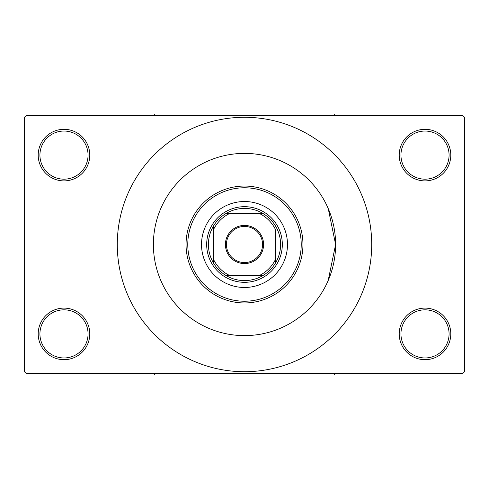 <?xml version="1.0" encoding="UTF-8"?>
<svg xmlns="http://www.w3.org/2000/svg" width="489" height="489" viewBox="0 0 489 489"><rect width="100%" height="100%" fill="white"/><g stroke="black" fill="none" stroke-linecap="round" stroke-linejoin="round"><path stroke-width="0.73" d="M399.22 333.895A25.789 25.789 0 0 1 425.008 308.107A25.789 25.789 0 0 1 450.797 333.895A25.789 25.789 0 0 1 425.008 359.684A25.789 25.789 0 0 1 399.22 333.895M449.079 333.895A24.065 24.065 0 0 0 425.008 309.824A24.065 24.065 0 0 0 400.943 333.895A24.065 24.065 0 0 0 425.008 357.96A24.065 24.065 0 0 0 449.079 333.895M38.203 333.895A25.789 25.789 0 0 1 63.992 308.107A25.789 25.789 0 0 1 89.78 333.895A25.789 25.789 0 0 1 63.992 359.684A25.789 25.789 0 0 1 38.203 333.895M88.057 333.895A24.065 24.065 0 0 0 63.992 309.824A24.065 24.065 0 0 0 39.921 333.895A24.065 24.065 0 0 0 63.992 357.96A24.065 24.065 0 0 0 88.057 333.895M38.203 155.105A25.789 25.789 0 0 1 63.992 129.316A25.789 25.789 0 0 1 89.78 155.105A25.789 25.789 0 0 1 63.992 180.893A25.789 25.789 0 0 1 38.203 155.105M88.057 155.105A24.065 24.065 0 0 0 63.992 131.04A24.065 24.065 0 0 0 39.921 155.105A24.065 24.065 0 0 0 63.992 179.176A24.065 24.065 0 0 0 88.057 155.105M399.22 155.105A25.789 25.789 0 0 1 425.008 129.316A25.789 25.789 0 0 1 450.797 155.105A25.789 25.789 0 0 1 425.008 180.893A25.789 25.789 0 0 1 399.22 155.105M449.079 155.105A24.065 24.065 0 0 0 425.008 131.04A24.065 24.065 0 0 0 400.943 155.105A24.065 24.065 0 0 0 425.008 179.176A24.065 24.065 0 0 0 449.079 155.105M328.186 280.533L335.613 244.5A91.113 91.113 0 0 0 244.5 153.387A91.113 91.113 0 0 0 153.387 244.5A91.113 91.113 0 0 0 244.5 335.613A91.113 91.113 0 0 0 335.613 244.5L328.253 208.626M117.287 244.5A127.213 127.213 0 0 0 244.5 371.713A127.213 127.213 0 0 0 371.713 244.5A127.213 127.213 0 0 0 244.5 117.287A127.213 127.213 0 0 0 117.287 244.5M462.832 373.437L26.168 373.437L24.45 371.713L24.45 117.287L26.168 115.563L462.832 115.563L464.55 117.287L464.55 371.713L462.832 373.437M201.523 244.5A42.977 42.977 0 0 0 244.5 287.477A42.977 42.977 0 0 0 287.477 244.5A42.977 42.977 0 0 0 244.5 201.523A42.977 42.977 0 0 0 201.523 244.5M301.23 244.5A56.73 56.73 0 0 0 244.5 187.77A56.73 56.73 0 0 0 187.77 244.5A56.73 56.73 0 0 0 244.5 301.23A56.73 56.73 0 0 0 301.23 244.5M186.052 244.5A58.448 58.448 0 0 1 244.5 186.052A58.448 58.448 0 0 1 302.948 244.5A58.448 58.448 0 0 1 244.5 302.948A58.448 58.448 0 0 1 186.052 244.5M335.613 244.5A91.113 91.113 0 0 0 244.5 153.387A91.113 91.113 0 0 0 153.387 244.5A91.113 91.113 0 0 0 244.5 335.613A91.113 91.113 0 0 0 335.613 244.5M332.801 373.437L334.409 374.366L336.016 373.437M244.5 225.417A19.083 19.083 0 0 1 263.583 244.5A19.083 19.083 0 0 1 244.5 263.583A19.083 19.083 0 0 1 225.417 244.5A19.083 19.083 0 0 1 244.5 225.417M244.5 262.55A18.05 18.05 0 0 0 262.55 244.5A18.05 18.05 0 0 0 244.5 226.45A18.05 18.05 0 0 0 226.45 244.5A18.05 18.05 0 0 0 244.5 262.55M244.5 208.4A36.1 36.1 0 0 0 225.906 213.559L229.512 213.559L225.906 213.559A36.1 36.1 0 0 0 213.559 263.094L213.559 259.488L213.559 263.094A36.1 36.1 0 0 0 263.094 275.441L259.488 275.441L263.094 275.441A36.1 36.1 0 0 0 275.441 263.094L275.441 229.512A34.383 34.383 0 0 0 259.488 213.559L229.512 213.559A34.383 34.383 0 0 0 213.559 229.512L213.559 259.488A34.383 34.383 0 0 0 229.512 275.441L259.488 275.441A34.383 34.383 0 0 0 275.441 259.488L275.441 263.094A36.1 36.1 0 0 0 263.094 213.559L259.488 213.559L263.094 213.559A36.1 36.1 0 0 0 244.5 208.4M244.5 282.318A37.818 37.818 0 0 1 206.682 244.5A37.818 37.818 0 0 1 244.5 206.682A37.818 37.818 0 0 1 282.318 244.5A37.818 37.818 0 0 1 244.5 282.318M225.906 275.441L229.512 275.441L225.906 275.441M213.559 225.906L213.559 229.512L213.559 225.906M152.984 373.437L154.591 374.366L156.199 373.437M336.016 115.563L334.409 114.634L332.801 115.563M156.199 115.563L154.591 114.634L152.984 115.563"/></g></svg>
